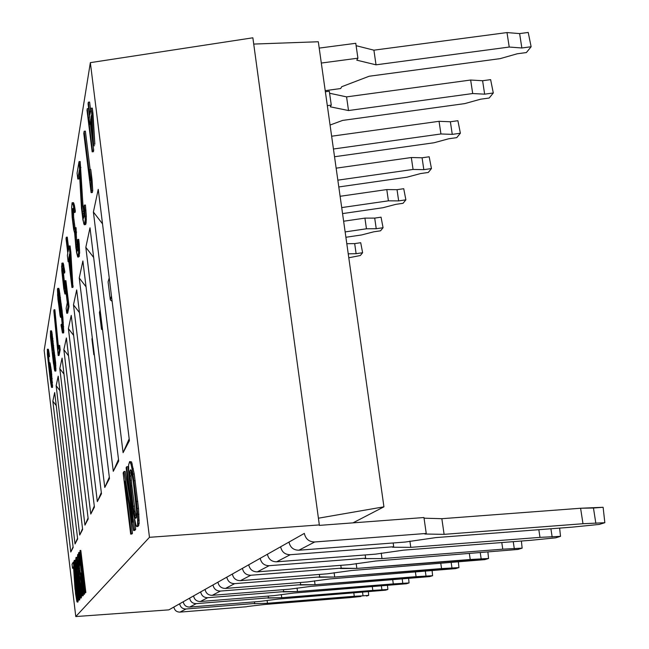 <?xml version="1.0" encoding="UTF-8"?>
<svg xmlns="http://www.w3.org/2000/svg" width="649" height="649" viewBox="0 0 649 649"><rect width="100%" height="100%" fill="white"/><g stroke="black" fill="none" stroke-linecap="round" stroke-linejoin="round"><path stroke-width="0.97" d="M318.416 518.202L253.727 44.067L318.31 41.755L383.932 506.828L318.416 518.202L319.332 524.919L149.473 537.315L90.349 62.645L252.867 37.796L319.332 524.919L149.473 537.315L75.779 616.55L168.862 609.865L304.34 533.405C305.614 539.043 309.078 541.899 314.724 541.972C309.078 541.899 305.614 539.043 304.34 533.405L280.628 546.791C281.804 552.015 285.008 554.652 290.241 554.717C285.008 554.652 281.804 552.015 280.628 546.791L260.2 558.318C261.287 563.186 264.273 565.644 269.148 565.693C264.273 565.644 261.287 563.186 260.2 558.318L242.426 568.354C243.44 572.905 246.231 575.201 250.798 575.249C246.231 575.201 243.44 572.905 242.426 568.354L226.817 577.164C227.758 581.439 230.379 583.605 234.67 583.646C230.379 583.605 227.758 581.439 226.817 577.164L212.994 584.968C213.878 589 216.352 591.036 220.4 591.069C216.352 591.036 213.878 589 212.994 584.968L200.671 591.92C201.506 595.741 203.843 597.664 207.68 597.697C203.843 597.664 201.506 595.741 200.671 591.92L189.622 598.159C190.408 601.785 192.631 603.611 196.266 603.635C192.631 603.611 190.408 601.785 189.622 598.159L179.651 603.789C180.398 607.237 182.507 608.973 185.971 608.997L179.992 612.112C176.625 612.088 174.581 610.401 173.859 607.058L179.651 603.789C180.398 607.237 182.507 608.973 185.971 608.997L179.992 612.112C176.625 612.088 174.581 610.401 173.859 607.058L168.862 609.865L75.779 616.55L149.473 537.315L90.349 62.645L252.867 37.796L253.727 44.067L318.31 41.755L383.932 506.828L318.416 518.202M254.473 601.866L254.684 603.465L185.971 608.997L254.684 603.465L254.473 601.866M254.165 603.675L267.477 603.27L267.104 600.406L267.477 603.27L254.165 603.675M354.281 596.277L353.835 593.008L354.281 596.277L267.477 603.27L363.042 595.823L362.556 592.302L363.042 595.823L354.281 596.277M368.364 591.831L368.697 595.368L363.042 595.823L368.697 595.368L366.555 596.025L368.697 595.368L368.364 591.831M360.933 596.48L350.168 597.591L360.933 596.48M264.313 604.511L350.168 597.591L264.313 604.511L247.164 606.531L264.313 604.511M246.685 606.734L179.992 612.112L246.685 606.734M44.164 350.419L90.349 62.645L44.164 350.419L75.779 616.55L44.164 350.419M352.991 522.859L383.932 506.828L352.991 522.859M319.203 48.099L355.774 43.296L357.915 58.191L321.312 63.05L357.915 58.191L355.774 43.296L319.203 48.099M423.951 517.529L426.239 533.454L314.724 541.972L298.864 550.222C293.486 550.165 290.192 547.448 288.975 542.077C290.192 547.448 293.486 550.165 298.864 550.222L405.171 542.053L435.779 537.599L572.24 527.134L599.246 524.433L604.836 522.713L582.989 523.727L580.595 508.248L593.462 508.005L595.855 523.402L593.462 508.005L603.124 507.283L604.836 522.713L582.989 523.727L444.111 534.346L441.839 518.697L580.595 508.248L603.124 507.283L604.836 522.713L599.246 524.433L572.24 527.134L435.779 537.599L405.171 542.053L298.864 550.222L314.724 541.972L426.239 533.454L423.951 517.529L319.349 525.39L423.951 517.529M319.292 524.944L319.349 525.39L319.292 524.944M356.788 60.17L357.915 58.191L356.788 60.17L376.031 64.827L373.905 50.176L506.991 32.572L519.622 33.594L528.221 32.45L531.133 46.744L521.861 47.985L509.23 47.044L506.991 32.572L519.622 33.594L521.861 47.985L519.622 33.594L528.221 32.45L531.133 46.744L526.371 52.561L531.133 46.744L521.861 47.985L509.23 47.044L376.031 64.827L356.788 60.17M424.86 534.022L426.239 533.454L424.86 534.022L444.111 534.346L424.86 534.022M356.114 45.69L373.905 50.176L506.991 32.572L509.23 47.044L376.031 64.827L373.905 50.176L356.114 45.69M517.18 53.794L526.371 52.561L517.18 53.794L500.111 58.645L517.18 53.794M325.206 90.641L340.668 88.548L341.699 86.731L369.159 76.241L500.111 58.645L369.159 76.241L341.699 86.731L340.668 88.548L325.206 90.641M424.048 518.186L441.839 518.697L580.595 508.248L582.989 523.727L444.111 534.346L441.839 518.697L424.048 518.186M325.368 91.769L329.303 91.233L331.266 105.106L327.323 105.649L331.266 105.106L329.303 91.233L325.368 91.769M393.172 542.978L393.7 546.734L290.241 554.717L276.604 561.815C271.598 561.758 268.54 559.235 267.42 554.238C268.54 559.235 271.598 561.758 276.604 561.815L375.568 554.141L403.621 550.149L530.72 540.309L555.706 537.826L560.525 536.342L539.992 537.372L538.824 529.698L539.992 537.372L410.793 547.35L392.523 547.221L393.7 546.734L393.172 542.978M330.292 106.817L331.266 105.106L330.292 106.817L348.521 110.541L346.574 96.879L348.521 110.541L330.292 106.817M329.587 93.245L346.574 96.879L470.655 80.03L482.596 80.736L490.628 79.64L493.297 92.985L484.649 94.17L472.699 93.537L470.655 80.03L482.596 80.736L484.649 94.17L472.699 93.537L348.521 110.541L472.699 93.537L470.655 80.03L346.574 96.879L329.587 93.245M409.9 541.079L410.793 547.35L409.9 541.079M550.904 528.773L552.161 536.991L550.904 528.773M330.065 125.046L342.583 120.422L464.806 103.597L480.593 99.208L489.176 98.031L493.297 92.985L484.649 94.17L482.596 80.736L490.628 79.64L493.297 92.985L489.176 98.031L480.593 99.208L464.806 103.597L342.583 120.422L330.065 125.046M559.633 528.108L560.525 536.342L555.706 537.826L530.72 540.309L403.621 550.149L375.568 554.141L276.604 561.815L290.241 554.717L393.7 546.734L392.523 547.221L410.793 547.35L539.992 537.372L560.525 536.342L559.633 528.108M365.192 554.944L365.638 558.189L269.148 565.693L257.304 571.858C252.623 571.81 249.768 569.457 248.729 564.792C249.768 569.457 252.623 571.81 257.304 571.858L349.868 564.622L375.747 561.02L517.934 549.452L522.137 548.154L502.764 549.176L501.782 542.548L502.764 549.176L381.993 558.586L364.616 558.602L365.638 558.189L365.192 554.944M381.223 553.094L381.993 558.586L381.223 553.094M439.049 121.306L450.374 121.761L457.902 120.714L460.376 133.232L452.264 134.367L440.939 133.97L439.049 121.306L450.374 121.761L452.264 134.367L440.939 133.97L333.44 149.01L440.939 133.97L439.049 121.306L331.639 136.217L439.049 121.306M513.245 541.664L514.308 548.77L513.245 541.664M334.535 156.742L434.027 142.764L448.71 138.772L456.766 137.637L460.376 133.232L452.264 134.367L450.374 121.761L457.902 120.714L460.376 133.232L456.766 137.637L448.71 138.772L434.027 142.764L334.535 156.742M521.39 541.031L522.137 548.154L517.934 549.452L375.747 561.02L349.868 564.622L257.304 571.858L269.148 565.693L365.638 558.189L364.616 558.602L381.993 558.586L502.764 549.176L522.137 548.154L521.39 541.031M340.806 565.336L341.196 568.159L250.798 575.249L240.406 580.66C236.017 580.62 233.332 578.405 232.366 574.032C233.332 578.405 236.017 580.62 240.406 580.66L327.347 573.813L351.369 570.536L484.86 559.625L488.551 558.489L470.233 559.503L469.381 553.711L470.233 559.503L356.853 568.402L340.295 568.532L341.196 568.159L340.806 565.336M356.179 563.543L356.853 568.402L356.179 563.543M411.32 157.529L422.085 157.788L429.167 156.782L431.463 168.562L423.829 169.657L413.064 169.446L411.32 157.529L422.085 157.788L423.829 169.657L413.064 169.446L337.837 180.162L413.064 169.446L411.32 157.529L336.15 168.164L411.32 157.529M480.284 552.867L481.193 559.065L480.284 552.867M338.794 186.953L406.972 177.201L420.698 173.543L428.283 172.456L431.463 168.562L423.829 169.657L422.085 157.788L429.167 156.782L431.463 168.562L428.283 172.456L420.698 173.543L406.972 177.201L338.794 186.953M487.918 552.267L488.551 558.489L484.86 559.625L351.369 570.536L327.347 573.813L240.406 580.66L250.798 575.249L341.196 568.159L356.853 568.402L488.551 558.489L487.918 552.267M319.365 574.438L319.706 576.929L234.67 583.646L225.487 588.424C221.35 588.383 218.827 586.307 217.918 582.185C218.827 586.307 221.35 588.383 225.487 588.424L307.456 581.934L329.854 578.932L455.663 568.605L458.932 567.599L441.547 568.597L440.809 563.502L441.547 568.597L334.706 577.042L318.91 577.253L319.706 576.929L319.365 574.438M334.113 572.718L334.706 577.042L334.113 572.718M386.788 189.573L397.034 189.678L403.735 188.713L405.876 199.843L398.664 200.89L388.41 200.833L386.788 189.573L397.034 189.678L398.664 200.89L388.41 200.833L341.707 207.591L388.41 200.833L386.788 189.573L340.117 196.282L386.788 189.573M451.201 562.691L451.996 568.151L451.201 562.691M342.558 213.594L382.999 207.721L395.882 204.346L403.045 203.299L405.876 199.843L398.664 200.89L397.034 189.678L403.735 188.713L405.876 199.843L403.045 203.299L395.882 204.346L382.999 207.721L342.558 213.594M458.381 562.123L458.932 567.599L455.663 568.605L329.854 578.932L307.456 581.934L225.487 588.424L234.67 583.646L319.706 576.929L334.706 577.042L458.932 567.599L458.381 562.123M300.373 582.494L300.665 584.7L220.4 591.069L212.223 595.328C208.313 595.295 205.928 593.332 205.076 589.438C205.928 593.332 208.313 595.295 212.223 595.328L289.754 589.154L310.741 586.396L429.687 576.596L432.607 575.704L416.074 576.677L415.425 572.158L416.074 576.677L315.057 584.708L299.96 584.992L300.665 584.7L300.373 582.494M314.538 580.839L315.057 584.708L314.538 580.839M364.925 218.121L374.716 218.105L381.052 217.18L383.072 227.726L376.233 228.724L366.45 228.789L364.925 218.121L374.716 218.105L376.233 228.724L366.45 228.789L345.138 231.912L366.45 228.789L364.925 218.121L343.629 221.228L364.925 218.121M425.346 571.38L426.044 576.223L425.346 571.38M345.893 237.266L361.607 234.954L373.743 231.815L380.533 230.817L383.072 227.726L376.233 228.724L374.716 218.105L381.052 217.18L383.072 227.726L380.533 230.817L373.743 231.815L361.607 234.954L345.893 237.266M432.129 570.844L432.607 575.704L429.687 576.596L310.741 586.396L289.754 589.154L212.223 595.328L220.4 591.069L300.665 584.7L315.057 584.708L432.607 575.704L432.129 570.844M283.418 589.657L283.686 591.628L207.68 597.697L200.354 601.509C196.639 601.477 194.384 599.619 193.572 595.928C194.384 599.619 196.639 601.477 200.354 601.509L273.894 595.628L293.632 593.064L406.436 583.751L409.057 582.948L393.294 583.905L392.726 579.873L393.294 583.905L297.51 591.555L283.053 591.888L283.686 591.628L283.418 589.657M297.039 588.075L297.51 591.555L297.039 588.075M346.801 243.7L354.687 243.602L360.714 242.718L362.613 252.729L356.114 253.694L348.229 253.824L356.114 253.694L354.687 243.602L356.114 253.694L362.613 252.729L360.333 255.519L362.613 252.729L360.714 242.718L354.687 243.602L346.801 243.7M402.218 579.111L402.826 583.443L402.218 579.111M348.789 257.775L360.333 255.519L348.789 257.775M408.635 578.608L409.057 582.948L406.436 583.751L293.632 593.064L273.894 595.628L200.354 601.509L207.68 597.697L283.686 591.628L297.51 591.555L409.057 582.948L408.635 578.608M268.207 596.082L268.443 597.851L196.266 603.635L189.662 607.075C186.133 607.05 183.992 605.282 183.221 601.769C183.992 605.282 186.133 607.05 189.662 607.075L259.616 601.453L278.243 599.076L385.506 590.192L387.867 589.47L372.81 590.403L372.299 586.777L372.81 590.403L281.731 597.713L267.875 598.086L268.443 597.851L268.207 596.082M281.317 594.557L281.731 597.713L281.317 594.557M381.393 586.047L381.937 589.941L381.393 586.047M387.494 585.56L387.867 589.47L385.506 590.192L278.243 599.076L259.616 601.453L189.662 607.075L196.266 603.635L268.443 597.851L281.731 597.713L387.867 589.47L387.494 585.56M98.242 189.354L129.411 440.687L123.091 452.678L93.391 212.02L98.242 189.354L129.411 440.687L123.091 452.678L129.175 438.829L123.091 452.678L93.391 212.02L102.526 223.848L93.391 212.02L98.242 189.354M90 227.799L118.702 461.017L113.283 471.32L85.822 247.318L90 227.799L118.702 461.017L113.283 471.32L118.507 459.419L113.283 471.32L85.822 247.318L93.659 257.483L85.822 247.318L90 227.799M82.885 260.987L109.486 478.524L104.773 487.464L79.243 277.975L82.885 260.987L109.486 478.524L104.773 487.464L109.316 477.137L104.773 487.464L79.243 277.975L86.041 286.801L79.243 277.975L82.885 260.987M76.687 289.933L101.463 493.751L97.334 501.596L73.483 304.843L76.687 289.933L101.463 493.751L97.334 501.596L101.317 492.534L97.334 501.596L73.483 304.843L79.438 312.583L73.483 304.843L76.687 289.933M71.228 315.39L94.421 507.129L90.771 514.057L68.396 328.589L71.228 315.39L94.421 507.129L90.771 514.057L94.292 506.058L90.771 514.057L68.396 328.589L73.653 335.428L68.396 328.589L71.228 315.39M66.385 337.959L88.191 518.965L84.946 525.13L63.862 349.73L66.385 337.959L88.191 518.965L84.946 525.13L88.077 518.007L84.946 525.13L63.862 349.73L68.534 355.806L63.862 349.73L66.385 337.959M62.069 358.102L82.634 529.519L79.722 535.044L59.805 368.656L62.069 358.102L82.634 529.519L79.722 535.044L82.528 528.659L79.722 535.044L59.805 368.656L63.991 374.108L59.805 368.656L62.069 358.102M58.191 376.193L77.653 538.978L75.033 543.959L56.147 385.717L58.191 376.193L77.653 538.978L75.033 543.959L77.555 538.208L75.033 543.959L56.147 385.717L59.911 390.625L56.147 385.717L58.191 376.193M54.686 392.531L73.159 547.521L70.782 552.023L52.837 401.163L54.686 392.531L73.159 547.521L70.782 552.023L73.069 546.815L70.782 552.023L52.837 401.163L56.244 405.609L52.837 401.163L54.686 392.531M139.194 523.451L138.05 526.436L139.194 523.451L137.904 523.605L137.572 525.601L138.854 525.447L137.572 525.601L136.769 526.59L138.05 526.436L136.769 526.59L136.112 525.844L133.467 513.594L128.835 474.362L128.583 465.041L129.638 461.561L131.569 461.942L134.238 473.981L138.505 508.378L139.194 523.451L138.505 508.378L134.238 473.981L131.569 461.942L129.638 461.561L131.569 461.942L130.279 462.088L131.001 464.157L132.291 464.003L131.001 464.157L132.063 468.967L133.361 468.821L132.063 468.967L132.94 474.135L134.238 473.981L132.94 474.135L133.889 480.844L135.187 480.69L133.889 480.844L136.452 501.499L137.75 501.344L136.452 501.499L137.207 508.532L138.505 508.378L137.207 508.532L137.685 514.316L138.983 514.162L137.685 514.316L137.961 520.352L139.259 520.19L137.961 520.352L137.904 523.605L139.194 523.451M127.934 466.599L128.802 473.673L127.934 466.599L126.677 466.745L126.133 467.694L132.858 522.185L123.918 471.58L123.14 472.943L130.676 534.127L131.228 533.446L124.778 481.144L133.564 530.549L134.424 529.487L126.677 466.745L127.934 466.599M134.448 519.289L135.69 529.333L134.822 530.403L135.69 529.333L134.448 519.289M128.859 504.062L132.461 533.291L131.909 533.973L132.461 533.291L128.859 504.062M125.152 471.434L129.914 498.318L125.152 471.434L123.918 471.58L125.152 471.434M85.384 131.139L90.138 169.567L85.384 131.139L84.159 131.244L83.794 133.426L91.111 192.656L91.501 190.692L90.803 179.797L89.546 169.624L90.252 180.544L84.159 131.244L85.384 131.139M90.779 169.511L92.734 190.579L92.328 192.542L91.111 192.656L83.794 133.426L84.159 131.244L90.252 180.544L89.546 169.624L90.779 169.511L89.546 169.624L90.803 179.797L92.036 179.684L90.779 169.511M80.192 161.528L82.999 205.952L84.305 216.579L82.999 205.952L80.192 161.528L79.032 161.642L77.085 173.161L77.807 179.027L79.324 170.2L81.466 208.126L82.91 219.93L84.24 224.732L85.23 219.824L84.816 210.252L84.281 205.141L83.989 206.65L84.435 214.129L83.624 218.226L82.326 211.387L79.032 161.642L79.77 167.62L80.93 167.515L79.77 167.62L81.855 206.058L82.999 205.952L81.855 206.058L82.326 211.387L83.47 211.274L82.326 211.387L82.618 213.748L83.762 213.643L82.618 213.748L83.169 216.717L84.305 216.612L83.169 216.717L83.624 218.226L84.435 214.129L83.989 206.65L84.281 205.141L85.441 205.027L86.333 216.141L85.887 224.092L85.384 224.627L86.122 222.94L86.333 216.141L85.441 205.027L84.281 205.141L84.816 210.252L85.976 210.138L84.816 210.252L85.173 216.247L86.333 216.141L85.173 216.247L85.23 219.824L86.39 219.711L85.23 219.824L84.97 223.053L86.122 222.94L84.97 223.053L84.735 224.205L85.887 224.092L84.24 224.732L85.384 224.627L84.24 224.732L83.721 223.507L81.466 208.126L79.324 170.2L77.807 179.027L78.943 178.921L79.592 175.181L78.943 178.921L77.807 179.027L77.085 173.161L79.032 161.642L80.192 161.528M73.167 202.666L74.375 205.157L75.341 211.03L75.097 212.418L75.341 211.03L73.962 203.762L73.491 202.658L72.088 202.772L71.658 207.218L72.177 217.374L73.653 229.478L74.667 233.161L75.941 248.234L77.742 257.045L78.545 253.021L77.637 239.473L77.702 250.068L77.109 251.244L76.687 249.784L75.479 239.806L74.976 227.775L74.359 229.316L73.945 227.904L72.55 217.131L72.72 208.605L73.094 208.329L73.329 208.889L74.018 212.523L74.262 211.136L73.296 205.262L72.088 202.772L73.167 202.666M73.548 209.903L73.613 217.026L75.008 227.775L73.613 217.026L73.548 209.903M76.055 227.669L76.541 239.7L77.726 249.492L76.541 239.7L76.055 227.669L74.976 227.775L76.055 227.669M78.724 239.359L79.632 252.915L78.805 256.939L79.632 252.915L79.219 244.121L78.724 239.359L77.637 239.473L78.724 239.359M70.846 252.242L72.948 287.385L70.846 252.242L69.832 252.347L69.062 246.028L68.04 251.771L66.279 237.226L66.028 238.678L67.788 253.183L67.374 255.519L68.121 261.717L68.543 259.405L71.95 287.483L69.832 252.347L72.217 286.177L73.215 286.071L72.217 286.177L71.95 287.483L72.948 287.385L71.95 287.483L68.543 259.405L68.121 261.717L68.818 261.644L68.121 261.717L67.374 255.519L67.788 253.183L66.028 238.678L66.279 237.226L67.277 237.128L68.64 248.38L67.277 237.128L66.279 237.226L68.04 251.771L69.062 246.028L70.076 245.93L70.846 252.242L70.076 245.93L69.062 246.028L69.832 252.347L70.846 252.242M65.914 280.652L69.037 306.515L67.683 313.167L69.037 306.515L65.914 280.652L64.957 280.749L64.859 287.84L64.365 288.91L62.231 271.258L62.482 268.134L63.651 273.107L63.878 271.826L62.19 263.113L61.606 266.577L63.789 288.789L65.225 293.989L65.362 286.761L67.285 302.637L66.149 308.356L66.742 313.264L68.08 306.612L64.957 280.749L65.914 280.652M63.14 263.023L64.835 271.728L64.608 273.01L63.683 264.889L63.14 263.023L62.19 263.113L63.14 263.023M63.188 270.171L64.876 287.004L63.188 270.171M58.799 288.343L62.101 310.571L63.789 332.199L62.856 317.337L59.302 290.168L58.799 288.343L57.623 288.472L57.461 289.438L57.931 299.319L60.535 317.288L60.99 316.412L60.803 309.719L62.361 325.976L62.158 328.499L61.209 324.33L61.038 325.206L62.758 332.994L61.955 317.426L57.899 288.432L58.799 288.343M62.101 324.232L62.345 325.709L62.101 324.232L61.209 324.33L62.101 324.232M54.873 309.727L58.434 347.296L54.873 309.727L54.021 309.816L53.843 310.863L58.199 355.538L59.335 349.916L58.799 345.455L57.858 350.209L54.021 309.816L54.873 309.727M59.659 345.357L60.195 349.827L59.043 355.449L58.199 355.538L54.021 309.816L57.858 350.209L58.799 345.455L59.659 345.357L58.799 345.455L59.335 349.916L60.195 349.827L59.659 345.357M53.835 348.748L55.644 362.686L55.855 371.033L55.644 362.686L53.835 348.748L53.031 348.838L50.703 330.909L50.452 336.693L53.429 363.172L55.051 371.114L54.832 362.775L53.031 348.838L53.072 349.981L53.883 349.9L53.072 349.981L53.226 350.525L54.037 350.444L53.226 350.525L53.616 352.618L54.427 352.529L53.616 352.618L54.078 355.701L54.889 355.62L54.078 355.701L54.378 358.248L55.189 358.159L54.378 358.248L54.832 362.775L55.644 362.686L54.832 362.775L55.051 365.752L55.855 365.663L55.051 365.752L55.206 369.005L56.017 368.916L55.206 369.005L55.165 370.555L55.976 370.465L55.165 370.555L55.051 371.114L55.855 371.033L54.808 370.977L54.37 369.167L50.452 336.693L50.476 330.86L51.514 330.828L53.835 348.748L51.952 332.564L51.514 330.828L50.476 330.86L51.514 330.828L50.703 330.909L51.141 332.653L51.952 332.564L51.141 332.653L51.522 334.714L52.334 334.624L51.522 334.714L52.082 338.624L52.894 338.543L52.082 338.624L52.382 341.163L53.194 341.074L52.382 341.163L52.837 345.698L53.648 345.609L52.837 345.698L53.031 348.838L53.835 348.748M49.219 353.737L49.405 356.707L49.219 353.737L48.448 353.819L47.369 349.243L47.409 354.411L50.135 378.984L51.75 387.453L50.638 371.139L49.235 362.832L49.097 368.883L47.864 357.177L47.872 353.105L48.634 356.796L48.448 353.819L48.764 356.09L49.535 356.009L48.764 356.09L48.634 356.796L49.405 356.707L48.634 356.796L47.872 353.105L47.75 355.165L48.367 355.1L47.75 355.165L47.864 357.177L48.626 357.096L49.17 362.702L48.594 356.52L48.626 357.096L47.864 357.177L48.099 359.846L48.862 359.765L48.099 359.846L48.359 362.377L49.121 362.288L48.359 362.377L49.097 368.883L48.894 363.399L49.016 362.718L50.005 362.75L51.409 371.05L52.52 387.364L51.409 371.05L50.005 362.75L49.016 362.718L50.005 362.75L49.235 362.832L49.649 364.56L50.419 364.478L49.649 364.56L50.103 367.375L50.873 367.293L50.103 367.375L50.638 371.139L51.409 371.05L50.638 371.139L51.02 374.368L51.79 374.286L51.02 374.368L51.449 378.675L52.22 378.586L51.449 378.675L51.758 382.293L52.528 382.212L51.758 382.293L51.912 385.36L52.683 385.279L51.912 385.36L51.879 386.812L52.65 386.723L51.879 386.812L51.75 387.453L52.52 387.364L51.531 387.283L50.663 382.715L47.409 354.411L47.369 349.243L48.351 349.251L49.219 353.737L48.351 349.251L47.369 349.243L48.351 349.251L47.588 349.332L47.994 351.028L48.764 350.947L47.994 351.028L48.448 353.819L49.219 353.737M80.817 550.425L85.846 592.448L80.817 550.425L79.981 550.53L81.896 571.85L78.862 552.469L78.545 553.013L82.22 576.596L83.494 594.395L82.293 572.321L85.003 592.553L79.981 550.53L80.817 550.425M84.346 589.511L84.321 594.289L84.346 589.511M79.689 552.364L80.59 558.108L79.689 552.364L78.862 552.469L79.689 552.364M89.619 102.071L90.649 110.371L89.619 102.071L88.345 102.185L88.069 103.816L89.619 116.301L89.164 118.945L89.822 124.275L90.284 121.663L93.286 145.83L91.696 113.672L91.022 108.245L89.895 114.711L88.345 102.185L89.619 102.071M92.312 108.132L94.851 144.2L92.985 113.559L91.696 113.672L93.57 144.313L94.851 144.2L93.57 144.313L93.286 145.83L94.559 145.717L93.286 145.83L90.284 121.663L89.822 124.275L90.6 124.21L89.822 124.275L89.164 118.945L89.619 116.301L88.069 103.816L88.345 102.185L89.895 114.711L91.022 108.245L92.312 108.132L91.022 108.245L91.696 113.672L92.985 113.559L92.312 108.132M81.701 586.518L81.766 586.964L81.701 586.518L80.646 586.931L82.301 595.839L82.261 588.846L80.427 575.046L79.3 572.613L78.586 568.581L78.002 560.225L78.31 559.706L78.57 560.322L79.592 564.938L77.693 554.489L77.353 558.205L78.464 569.806L79.519 576.377L80.971 580.409L81.896 589.316L81.879 590.347L81.417 589.941L80.882 586.615L81.701 586.518M78.513 554.384L78.927 555.439L78.513 554.384L77.693 554.489L78.513 554.384M78.78 561.515L80.249 572.84L78.78 561.515M80.614 572.799L82.707 585.179L83.121 595.733L83.088 588.74L81.831 578.218L80.882 573.432L80.614 572.799L79.795 572.897L80.614 572.799M81.579 596.618L81.531 594.703L81.579 596.618L80.768 596.723L79.235 580.831L76.882 571.242L76.306 563.048L76.598 562.553L76.85 563.162L77.848 567.697L75.99 557.426L75.665 561.052L76.76 572.434L77.799 578.892L79.202 582.875L80.022 589.746L79.868 592.926L78.902 589.26L79.243 591.758L80.517 598.013L80.768 596.723L81.579 596.618M79.932 588.854L79.129 588.951L79.932 588.854M76.793 557.329L77.442 559.47L76.793 557.329L75.99 557.426L76.793 557.329M77.077 564.435L78.513 575.444L77.077 564.435M78.862 575.395L80.8 586.72L79.121 576.028L78.862 575.395L78.058 575.493L78.862 575.395M81.295 591.377L81.531 594.703L81.295 591.377M75.073 560.282L75.795 562.853L75.073 560.282L74.14 560.631L74.473 568.086L76.98 589.876L78.837 600.057L79 595.985L77.88 584.733L76.298 575.144L75.836 574.868L75.933 579.654L74.911 570.357L74.813 564.516L75.892 568.792L74.278 560.379L75.073 560.282M75.471 567.551L76.152 574.568L75.471 567.551M76.809 574.487L77.255 575.801L76.809 574.487L76.014 574.584L76.809 574.487M77.912 579.395L79.17 588.951L77.912 579.395M79.681 594.533L79.624 599.96L79.681 594.533M88.524 108.529L89.546 116.739L88.524 108.529L87.266 108.643L86.998 110.233L92.15 151.825L92.426 150.341L87.266 108.643L88.524 108.529M90.471 124.219L93.699 150.227L93.415 151.712L92.15 151.825L86.998 110.233L87.266 108.643L92.426 150.341L93.699 150.227L90.471 124.219M75.097 574.17L76.89 595.571L75.097 574.17M78.107 597.356L77.953 601.98L78.107 597.356M73.58 567.778L73.313 568.224L73.58 567.778M131.268 470.663L131.001 475.968L131.885 485.841L135.146 511.307L136.501 517.464L135.146 511.307L131.885 485.841L131.001 475.968L131.268 470.663M59.919 306.985L60.454 310.433L59.919 306.985L59.027 307.074L58.215 292.926L60.325 307.65L60.219 312.85L59.027 307.074L59.392 309.67L60.284 309.573L59.392 309.67L59.684 311.155L60.454 311.074L59.684 311.155L60.219 312.85L60.325 307.65L58.215 292.926L57.988 294.273L58.661 294.2L57.988 294.273L58.004 295.766L58.889 295.676L59.919 306.985L58.889 295.392L58.004 295.766L58.126 298.183L59.018 298.094L58.126 298.183L58.394 301.339L59.286 301.25L58.394 301.339L58.694 304.3L59.586 304.211L58.694 304.3L59.027 307.074L59.919 306.985M51.652 337.642L52.642 347.572L51.652 337.642M53.802 355.798L54.613 363.878L53.802 355.798M50.476 373.321L51.352 380.419L50.476 373.321L49.713 373.41L49.478 370.741L49.519 366.596L50.606 372.615L51.247 383.567L49.713 373.41L49.973 375.933L50.736 375.852L49.973 375.933L50.168 377.531L50.93 377.45L50.168 377.531L50.476 379.795L51.239 379.714L50.476 379.795L50.809 381.937L51.417 381.872L50.809 381.937L51.247 383.567L50.606 372.615L49.519 366.596L49.365 368.746L50.03 368.673L49.365 368.746L49.478 370.741L50.241 370.66L50.476 373.321L50.184 369.67L50.241 370.66L49.478 370.741L49.713 373.41L50.476 373.321M77.393 584.465L78.505 593.194L77.393 584.465L76.606 584.562L76.379 581.942L76.558 578.73L77.45 583.362L78.302 595.904L76.606 584.562L76.866 587.118L77.653 587.021L76.866 587.118L77.069 588.789L77.856 588.692L77.069 588.789L77.401 591.255L78.188 591.158L77.401 591.255L77.775 593.673L78.521 593.575L77.775 593.673L78.561 595.571L77.45 583.362L76.558 578.73L76.379 581.942L77.166 581.845L77.393 584.465L77.142 581.366L76.379 581.942L76.606 584.562L77.393 584.465M108.091 281.917L110.314 299.895L112.123 301.298L110.314 299.895L111.474 296.049L110.314 299.895L108.091 281.917L109.227 277.91L108.091 281.917M99.435 312.485L101.495 329.221L102.591 330.073L101.495 329.221L102.193 326.877L101.495 329.221L99.435 312.485L100.124 310.044L99.435 312.485M91.923 339.005L93.837 354.662L94.397 355.092L93.837 354.662L94.194 353.462L93.837 354.662L91.923 339.005L92.272 337.756L91.923 339.005M85.344 362.231L87.274 377.053L85.344 362.231M137.572 525.601L137.685 514.316L136.452 501.499L132.063 468.967L131.001 464.157L129.638 461.561L128.583 465.041L128.835 474.362L132.534 506.999L135.381 523.629L136.769 526.59L137.572 525.601M136.55 517.391L135.763 518.421L135.203 517.577L133.11 506.196L129.727 476.123L129.889 470.979L130.644 469.706L131.828 472.667L133.305 481.769L136.744 512.361L136.55 517.391L136.744 512.361L135.852 502.342L133.305 481.769L131.195 470.42L130.644 469.706L129.889 470.979L131.163 470.825L129.889 470.979L129.678 472.959L130.952 472.813L129.678 472.959L129.727 476.123L131.001 475.968L129.727 476.123L130.043 480.463L131.309 480.317L130.043 480.463L130.611 485.987L131.885 485.841L130.611 485.987L133.11 506.196L134.384 506.042L133.11 506.196L133.872 511.461L135.146 511.307L133.872 511.461L134.57 515.257L135.844 515.103L134.57 515.257L135.203 517.577L136.477 517.423L135.203 517.577L135.763 518.421L136.55 517.391M69.524 254.01L71.203 277.821L68.794 258.01L69.524 254.01L68.794 258.01L69.8 257.913L68.794 258.01L71.203 277.821L69.524 254.01M50.947 335.209L52.253 341.934L52.545 350.095L51.547 345.876L50.833 337.285L50.947 335.209L50.833 337.285L51.579 337.204L50.833 337.285L50.93 339.573L51.725 339.492L50.93 339.573L51.247 343.37L52.05 343.289L51.247 343.37L51.547 345.876L52.342 345.787L51.547 345.876L52.025 348.773L52.658 348.708L52.025 348.773L52.334 349.852L52.253 341.934L50.947 335.209M54.548 366.904L53.372 360.787L53.056 352.861L54.24 358.978L54.548 366.904L54.037 357.291L53.267 353.113L52.934 354.881L53.624 354.808L52.934 354.881L53.121 357.98L53.924 357.899L53.121 357.98L53.372 360.787L54.167 360.698L53.372 360.787L53.567 362.458L54.37 362.377L53.567 362.458L53.924 364.689L54.654 364.608L53.924 364.689L54.548 366.904M73.783 566.236L73.296 562.091L72.055 564.232L72.542 568.321L73.507 566.707L75.008 588.732L77.174 602.077L76.817 592.034L76.947 596.658L76.866 597.721L76.444 597.307L75.26 588.392L73.783 566.236L74.311 566.171L73.783 566.236L75.26 588.392L76.03 588.294L75.26 588.392L75.576 591.774L76.355 591.685L75.576 591.774L75.771 593.421L76.55 593.324L75.771 593.421L76.136 595.798L76.898 595.701L76.136 595.798L76.72 597.899L76.639 592.277L77.28 591.977L76.817 592.034L77.174 595.409L77.775 595.336L77.174 595.409L77.426 598.922L78.205 598.824L77.426 598.922L77.474 600.763L78.261 600.666L77.474 600.763L77.32 601.899L78.099 601.801L77.174 602.077L77.953 601.98L76.858 601.518L75.56 593.705L73.507 566.707L72.542 568.321L73.313 568.224L72.542 568.321L72.055 564.232L73.296 562.091L73.783 566.236M91.363 115.554L92.677 137.126L90.56 120.081L91.363 115.554L90.56 120.081L91.631 119.984L90.56 120.081L92.677 137.126L91.363 115.554M132.858 522.185L126.133 467.694L126.677 466.745L134.424 529.487L135.69 529.333L134.424 529.487L133.564 530.549L134.822 530.403L133.564 530.549L124.778 481.144L131.228 533.446L132.461 533.291L130.676 534.127L131.909 533.973L130.676 534.127L123.14 472.943L123.918 471.58L132.858 522.185M92.734 190.579L92.036 179.684L90.803 179.797L91.501 190.692L92.734 190.579L91.501 190.692L91.111 192.656L92.328 192.542L92.734 190.579M72.177 217.374L71.658 207.218L72.088 202.772L73.491 202.658L72.412 202.764L72.883 203.867L73.962 203.762L72.883 203.867L73.296 205.262L74.375 205.157L73.296 205.262L73.799 208.053L74.886 207.948L73.799 208.053L74.262 211.136L75.341 211.03L74.262 211.136L74.018 212.523L75.097 212.418L74.018 212.523L73.329 208.889L73.094 208.329L72.72 208.605L73.191 208.556L72.72 208.605L72.437 210.26L73.507 210.154L72.437 210.26L72.331 212.734L73.402 212.629L72.331 212.734L72.372 214.381L73.442 214.284L72.372 214.381L72.55 217.131L73.613 217.026L72.55 217.131L72.769 219.605L73.84 219.5L72.769 219.605L73.313 224.019L74.375 223.913L73.313 224.019L73.945 227.904L74.976 227.799L73.945 227.904L74.359 229.316L74.976 227.775L75.519 232.228L76.598 232.123L75.519 232.228L75.325 233.283L76.395 233.178L75.325 233.283L75.3 237.072L76.371 236.966L75.3 237.072L75.479 239.806L76.541 239.7L75.479 239.806L75.917 244.746L76.988 244.641L75.917 244.746L76.184 246.961L77.255 246.855L76.184 246.961L76.687 249.784L77.718 249.678L76.687 249.784L77.109 251.244L77.702 250.068L77.637 239.473L78.14 244.227L79.219 244.121L78.14 244.227L78.48 249.76L79.559 249.646L78.48 249.76L78.545 253.021L79.632 252.915L78.545 253.021L78.326 255.909L79.405 255.803L78.326 255.909L78.229 256.412L79.3 256.306L77.742 257.045L78.805 256.939L77.742 257.045L76.533 252.396L74.667 233.161L73.653 229.478L72.177 217.374M64.892 286.022L64.957 280.749L68.08 306.612L69.037 306.515L68.08 306.612L66.742 313.264L67.683 313.167L66.742 313.264L66.149 308.356L67.285 302.637L65.362 286.761L65.841 290.728L65.46 292.772L66.084 292.707L65.46 292.772L65.225 293.989L66.174 293.892L64.916 294.021L63.789 288.789L61.777 270.576L61.89 263.218L62.734 264.987L63.683 264.889L62.734 264.987L63.326 268.288L64.275 268.191L63.326 268.288L63.878 271.826L64.835 271.728L63.878 271.826L63.651 273.107L64.608 273.01L63.651 273.107L62.482 268.134L62.263 269.424L63.034 269.351L62.263 269.424L62.231 271.258L63.172 271.168L62.231 271.258L62.361 273.854L63.302 273.756L62.361 273.854L62.637 277.204L63.578 277.115L62.637 277.204L62.953 280.352L63.894 280.254L62.953 280.352L63.188 282.307L64.129 282.21L63.188 282.307L63.586 285.033L64.527 284.935L63.586 285.033L64.016 287.564L64.868 287.475L64.016 287.564L64.632 289.073L64.892 286.022M60.032 315.406L57.583 295.052L57.899 288.432L58.402 290.257L59.302 290.168L58.402 290.257L58.954 293.421L59.854 293.324L58.954 293.421L59.586 297.721L60.487 297.623L59.586 297.721L60.406 304.097L61.314 304L60.406 304.097L61.201 310.668L62.101 310.571L61.201 310.668L61.955 317.426L62.856 317.337L61.955 317.426L62.45 322.488L63.351 322.399L62.45 322.488L62.799 326.788L63.699 326.69L62.799 326.788L62.961 330.479L63.862 330.39L62.961 330.479L62.896 332.296L63.789 332.199L62.896 332.296L62.758 332.994L63.651 332.896L62.466 332.929L61.038 325.206L61.209 324.33L61.614 326.763L62.361 326.682L61.614 326.763L62.158 328.499L62.361 325.976L60.803 309.719L61.355 314.538L60.99 316.412L61.55 316.355L60.99 316.412L60.811 317.32L61.647 317.231L60.535 317.288L60.032 315.406M59.043 355.449L60.195 349.827L59.335 349.916L58.199 355.538L59.043 355.449M81.441 565.19L79.981 550.53L85.003 592.553L85.846 592.448L84.751 592.861L85.587 592.756L84.751 592.861L82.293 572.321L83.818 593.989L84.654 593.884L83.494 594.395L84.321 594.289L83.494 594.395L82.22 576.596L78.545 553.013L78.862 552.469L81.896 571.85L81.441 565.19M80.646 586.931L81.125 588.302L81.847 588.213L81.125 588.302L81.417 589.941L81.888 589.884L81.417 589.941L81.636 590.655L81.806 587.41L80.971 580.409L79.519 576.377L78.464 569.806L77.353 558.205L77.693 554.489L78.813 554.927L77.985 555.025L78.497 557.313L79.202 557.231L78.497 557.313L79.137 561.49L79.851 561.409L79.137 561.49L79.592 564.938L80.387 564.833L79.356 565.311L80.176 565.206L79.356 565.311L78.57 560.322L78.31 559.706L78.002 560.225L78.505 560.16L78.002 560.225L77.953 561.344L78.74 561.247L77.953 561.344L78.042 563.267L78.862 563.162L78.042 563.267L78.278 565.985L79.097 565.887L78.278 565.985L78.586 568.581L79.405 568.483L78.586 568.581L78.975 571.055L79.795 570.958L78.975 571.055L79.3 572.613L80.119 572.515L79.3 572.613L79.559 573.254L80.882 573.432L80.054 573.538L80.427 575.046L81.247 574.949L80.427 575.046L81.003 578.324L81.831 578.218L81.003 578.324L81.466 581.772L82.285 581.666L81.466 581.772L81.879 585.284L82.707 585.179L81.879 585.284L82.261 588.846L83.088 588.74L82.261 588.846L82.52 592.561L83.34 592.464L82.52 592.561L82.561 594.516L83.388 594.411L82.561 594.516L82.504 595.587L83.332 595.49L82.301 595.839L83.121 595.733L82.301 595.839L82.001 595.214L80.646 586.931M78.902 589.26L79.373 590.606L80.062 590.525L79.373 590.606L79.868 592.926L80.022 589.746L79.202 582.875L77.799 578.892L76.76 572.434L75.665 561.052L75.99 557.426L77.085 557.864L76.282 557.962L76.769 560.217L77.482 560.128L76.769 560.217L78.205 567.656L77.62 568.062L78.245 567.98L77.62 568.062L76.85 563.162L76.598 562.553L76.306 563.048L76.785 562.991L76.306 563.048L76.258 564.143L77.012 564.054L76.258 564.143L76.347 566.025L77.15 565.928L76.347 566.025L76.582 568.694L77.377 568.597L76.582 568.694L76.882 571.242L77.685 571.144L76.882 571.242L77.263 573.675L78.067 573.578L77.263 573.675L77.58 575.209L78.383 575.111L77.58 575.209L77.831 575.833L79.121 576.028L78.31 576.125L78.667 577.618L79.478 577.513L78.667 577.618L79.235 580.831L80.046 580.733L79.235 580.831L79.681 584.222L80.492 584.124L79.681 584.222L80.095 587.669L80.736 587.588L80.095 587.669L80.468 591.166L81.247 591.069L80.468 591.166L80.719 594.809L81.531 594.703L80.719 594.809L80.711 597.77L81.523 597.672L80.517 598.013L81.32 597.907L80.517 598.013L80.225 597.388L78.902 589.26M76.071 566.253L75.552 566.317L75.892 568.792L76.322 568.735L75.706 569.084L76.355 569.003L75.706 569.084L74.813 564.516L74.684 567.737L75.471 567.64L74.684 567.737L74.911 570.357L75.698 570.26L74.911 570.357L75.179 572.913L75.965 572.824L75.179 572.913L75.933 579.654L75.836 574.868L77.093 575.046L76.298 575.144L76.785 577.399L77.515 577.31L76.785 577.399L77.296 580.612L78.091 580.514L77.296 580.612L77.88 584.733L78.675 584.635L77.88 584.733L78.278 588.124L79.081 588.018L78.278 588.124L78.707 592.456L79.34 592.375L78.707 592.456L79 595.985L79.795 595.887L79 595.985L79.113 598.751L79.908 598.654L79.113 598.751L79.024 599.83L79.819 599.733L78.837 600.057L79.624 599.96L78.837 600.057L78.545 599.449L77.555 593.957L74.181 564.573L74.14 560.631L75.349 560.817L74.562 560.914L75.041 563.129L75.811 563.032L75.041 563.129L75.552 566.317L76.071 566.253M74.067 561.993L73.296 562.091L74.067 561.993M93.415 151.712L93.699 150.227L92.426 150.341L92.15 151.825L93.415 151.712"/></g></svg>
